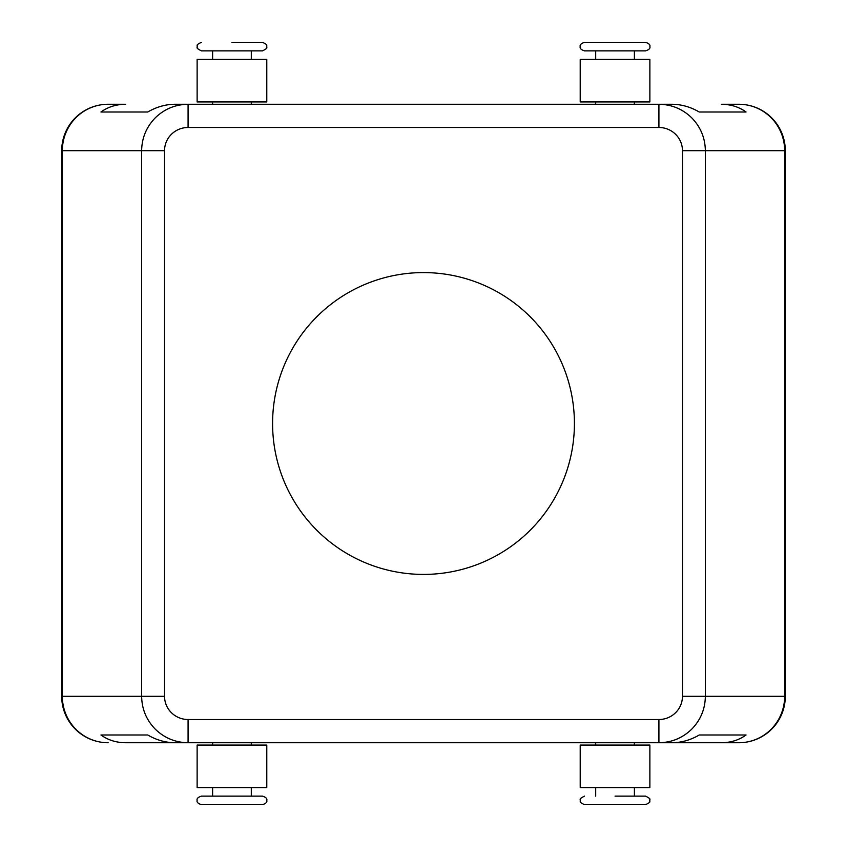 <?xml version="1.0" encoding="UTF-8"?>
<svg xmlns="http://www.w3.org/2000/svg" width="847" height="847" viewBox="0 0 847 847"><rect width="100%" height="100%" fill="white"/><g stroke="black" fill="none" stroke-linecap="round" stroke-linejoin="round"><path stroke-width="1.27" d="M615.038 796.138L645.615 796.138C652.91 799.875 648.516 799.303 649.871 800.394C648.569 801.611 652.645 801.347 645.615 804.65L615.038 804.65L645.615 804.65M645.615 42.35L584.472 42.35C581.095 43.462 579.676 44.88 580.216 46.606C579.676 48.332 581.095 49.751 584.472 50.862L645.615 50.862C648.993 49.751 650.411 48.332 649.871 46.606C650.411 44.88 648.993 43.462 645.615 42.35M201.385 804.65L262.528 804.65C265.905 803.538 267.324 802.12 266.784 800.394C267.324 798.668 265.905 797.249 262.528 796.138L201.385 796.138C198.007 797.249 196.589 798.668 197.129 800.394C196.589 802.12 198.007 803.538 201.385 804.65M212.608 59.375L212.608 50.862L201.385 50.862L262.528 50.862C269.833 47.125 265.429 47.697 266.784 46.606C265.482 45.389 269.568 45.653 262.528 42.35L231.962 42.35M721.316 742.734L671.925 742.734C681.38 742.671 690.485 740.087 699.251 734.995L746.048 734.995C738.997 740.087 730.749 742.671 721.316 742.734L738.87 742.734A46.437 46.437 0 0 0 785.307 696.298L785.307 150.702A46.437 46.437 0 0 0 738.87 104.266L721.316 104.266C730.749 104.329 738.997 106.913 746.048 112.005L699.251 112.005C690.485 106.913 681.38 104.329 671.925 104.266L658.924 104.266L658.924 127.484A23.547 23.218 0 0 1 682.46 150.702L682.46 696.298A23.547 23.218 0 0 1 658.924 719.516L188.076 719.516L188.076 742.734L658.924 742.734C671.66 742.533 682.608 738.002 691.755 729.14C700.617 719.982 705.159 709.045 705.36 696.298L682.46 696.298M682.46 150.702L784.661 150.702L784.661 696.298L705.36 696.298L705.36 150.702C705.159 137.955 700.617 127.018 691.755 117.86C682.608 108.998 671.66 104.467 658.924 104.266L188.076 104.266C175.34 104.467 164.392 108.998 155.245 117.86C146.383 127.018 141.841 137.955 141.64 150.702L141.64 696.298C141.841 709.045 146.383 719.982 155.245 729.14C164.392 738.002 175.34 742.533 188.076 742.734L125.684 742.734C116.251 742.671 108.003 740.087 100.952 734.995L147.749 734.995C156.515 740.087 165.62 742.671 175.075 742.734L125.684 742.734M188.076 719.516A23.547 23.218 180 0 1 164.54 696.298L164.54 150.702A23.547 23.218 180 0 1 188.076 127.484L188.076 104.266L175.075 104.266C165.62 104.329 156.515 106.913 147.749 112.005L100.952 112.005C108.003 106.913 116.251 104.329 125.684 104.266L108.13 104.266A46.437 46.437 0 0 0 61.693 150.702L61.693 696.298A46.437 46.437 0 0 0 108.13 742.734A46.437 45.791 -90 0 1 75.754 729.14A46.437 45.791 -90 0 1 62.339 696.298L61.693 696.298A46.437 46.437 0 0 0 108.13 742.734M738.87 742.734A46.437 46.437 0 0 0 785.307 696.298L784.661 696.298A46.437 45.791 90 0 1 771.246 729.14A46.437 45.791 90 0 1 738.87 742.734L658.924 742.734L658.924 719.516M649.871 787.625L649.871 745.064L580.216 745.064L580.216 787.625L649.871 787.625M649.871 59.375L649.871 101.936L580.216 101.936L580.216 59.375L649.871 59.375M197.129 787.625L197.129 745.064L266.784 745.064L266.784 787.625L197.129 787.625M197.129 59.375L197.129 101.936L266.784 101.936L266.784 59.375L197.129 59.375M574.414 423.5A150.914 150.914 0 0 1 423.5 574.414A150.914 150.914 0 0 1 272.586 423.5A150.914 150.914 0 0 1 423.5 272.586A150.914 150.914 0 0 1 574.414 423.5M212.608 50.862L231.962 50.862M615.038 804.65L584.472 804.65C577.432 801.347 581.518 801.611 580.216 800.394C581.571 799.303 577.167 799.875 584.472 796.138M125.684 104.266L108.13 104.266A46.437 46.437 0 0 0 61.693 150.702L62.339 150.702A46.437 45.791 -90 0 1 75.754 117.86A46.437 45.791 -90 0 1 108.13 104.266M738.87 104.266A46.437 45.791 90 0 1 771.246 117.86A46.437 45.791 90 0 1 784.661 150.702L785.307 150.702A46.437 46.437 0 0 0 738.87 104.266L721.316 104.266M100.952 112.005L147.749 112.005M699.251 112.005L746.048 112.005M100.952 734.995L147.749 734.995M699.251 734.995L746.048 734.995M164.54 696.298L62.339 696.298L62.339 150.702L164.54 150.702M188.076 127.484L658.924 127.484M201.385 42.35C194.355 45.653 198.431 45.389 197.129 46.606C198.484 47.697 194.09 47.125 201.385 50.862M595.695 787.625L595.695 796.138M595.695 742.734L595.695 745.064M634.392 59.375L634.392 50.862M634.392 104.266L634.392 101.936M212.608 787.625L212.608 796.138M212.608 742.734L212.608 745.064M251.305 59.375L251.305 50.862M251.305 104.266L251.305 101.936M212.608 104.266L212.608 101.936M251.305 745.064L251.305 742.734M251.305 796.138L251.305 787.625M595.695 101.936L595.695 104.266M595.695 50.862L595.695 59.375M634.392 742.734L634.392 745.064M634.392 787.625L634.392 796.138"/></g></svg>
